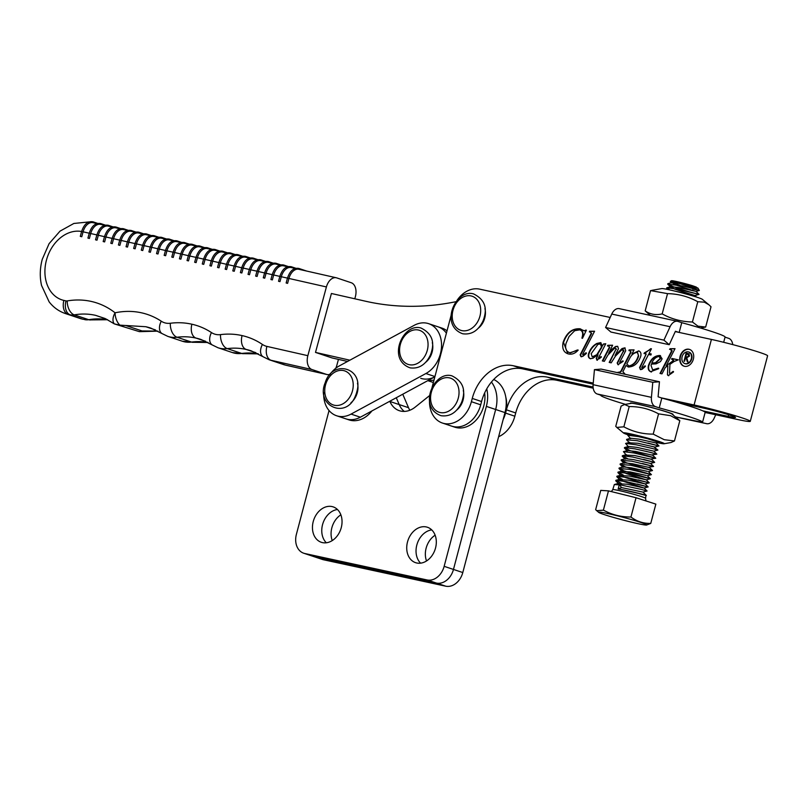 <?xml version="1.0" encoding="UTF-8"?>
<svg xmlns="http://www.w3.org/2000/svg" width="808" height="808" viewBox="0 0 808 808"><rect width="100%" height="100%" fill="white"/><g stroke="black" fill="none" stroke-linecap="round" stroke-linejoin="round"><path stroke-width="1.21" d="M347.541 361.449L332.058 357.944L315.504 352.409L349.854 360.196M434.017 380.053A27.159 20.806 108.5 0 1 428.24 380.406A27.159 20.806 108.5 0 0 434.017 380.053M456.035 301.677A339.461 260.035 108.5 0 1 365.852 301.293L331.411 293.496L315.504 352.409M430.482 354.803A15.271 11.706 -71.5 0 0 431.624 351.409L431.745 350.864A20.049 15.362 108.5 0 1 430.26 355.318L430.482 354.803M355.429 395.88L355.651 395.375A15.271 11.706 -71.5 0 0 356.126 394.193A15.271 11.706 -71.5 0 0 356.793 391.981L356.914 391.436A20.049 15.362 108.5 0 1 356.045 394.344A20.049 15.362 108.5 0 1 355.429 395.88C346.43 419.827 315.201 406.04 325.25 382.598C332.341 358.954 363.933 367.741 356.914 391.436M636.452 523.321A24.937 1.333 -165.2 0 0 646.582 525.038A24.937 1.333 -165.2 0 0 635.189 520.675A24.937 1.333 -165.2 0 0 608.899 513.797A24.937 1.333 -165.2 0 0 598.688 512.383A24.937 1.333 -165.2 0 0 636.452 523.321M598.688 512.383L595.648 509.686L600.748 490.395L608.475 490.87L603.384 510.161L607.909 512.343C615.13 515.514 622.806 517.069 630.937 517.019C636.876 521.473 643.481 523.604 650.753 523.412L646.582 525.038M670.377 281.386L671.499 280.74A13.574 0.727 14.8 0 1 677.094 281.649A13.574 0.727 14.8 0 1 692.557 285.739L676.66 282.063L670.377 281.386L679.892 285.335M692.102 286.83A13.574 0.727 14.8 0 1 677.68 283.053M646.006 495.112L642.996 492.123L647.087 491.011L641.249 489.385L619.564 484.729L621.483 487.577L618.474 488.83L646.006 495.112L645.572 498.314A16.968 0.909 14.8 0 0 636.866 495.183A16.968 0.909 14.8 0 0 619.786 490.739A16.968 0.909 14.8 0 0 612.757 489.638L611.353 491.587M639.471 493.739C657.096 498.465 637.401 492.355 620.17 489.305L618.15 488.961L619.231 484.871L614.343 484.527L612.757 489.638M608.475 490.87L636.037 497.728L655.854 504.121L650.753 523.412M636.037 497.728L630.937 517.019M596.627 510.676L603.384 510.161M614.343 484.527L619.231 484.871M683.033 286.002L667.711 284.174L673.094 286.668L688.689 291.668L699.051 294.395L696.052 291.395L699.344 290.506L692.658 289.011C703.394 291.435 700.183 290.436 683.033 286.002C693.809 288.032 698.668 288.668 697.597 287.911L680.094 283.487L671.872 282.598L675.922 285.062L694.93 291.112M699.344 290.506L697.991 288.153M699.061 294.385L677.255 289.123L666.751 287.779L669.842 289.931M647.945 443.036L658.995 445.955L655.995 442.966L660.075 441.865L654.238 440.229L638.28 436.593L627.776 435.249L630.654 438.724M658.995 445.955L637.199 440.693L626.564 439.845L629.573 442.824L637.865 443.249L654.904 447.066L658.995 445.955M645.774 451.228L656.833 454.157L653.824 451.157L657.914 450.046L652.076 448.42L636.118 444.784L625.604 443.451L628.493 446.915M651.622 454.975L656.833 454.147L650.995 452.52L635.038 448.884L624.523 447.541L629.785 450.521L655.753 458.237L633.957 452.975L623.443 451.642L626.331 455.116L628.301 456.237M643.612 459.429L654.45 462.327L632.866 457.076L622.362 455.732L627.695 458.742M642.532 463.519L653.369 466.418L631.785 461.176L621.15 460.328L626.533 462.812L652.5 470.539L630.705 465.267L620.069 464.418L625.453 466.913L651.42 474.639L629.624 469.367L618.989 468.519L624.372 471.003L650.339 478.73L628.543 473.458L618.009 472.125L623.362 475.124M638.199 479.912L649.036 482.81L627.462 477.558L616.948 476.215L622.281 479.225M637.118 484.002L647.955 486.901L626.372 481.649L615.858 480.316L621.2 483.325M696.052 291.395L679.013 287.577L670.781 286.689L674.842 289.163L693.84 295.213M696.587 297.091L694.971 295.496L675.438 291.234M655.995 442.966L638.946 439.148L630.755 438.249L626.675 439.36M653.783 446.784L657.914 450.046M653.824 451.157L636.785 447.339L628.594 446.44L624.503 447.551M650.541 459.065L655.753 458.247L652.743 455.257L635.704 451.44L627.513 450.541L623.423 451.642M648.37 467.256L653.581 466.438L650.581 463.449L654.662 462.348L651.662 459.358L634.623 455.54L626.331 455.116M650.581 463.449L633.533 459.631L625.341 458.732L621.261 459.833M652.5 470.529L649.491 467.549L632.452 463.731L624.261 462.832L620.17 463.933M647.289 471.357L631.371 467.822L623.18 466.923L619.09 468.034M646.208 475.457L630.29 471.923L621.998 471.498L626.119 473.498L646.249 479.841L629.21 476.023L620.918 475.599L617.908 472.609M622.887 476.72L645.168 483.931L628.119 480.114L619.827 479.689L616.817 476.71M621.807 480.81L644.077 488.032L627.038 484.214L618.746 483.79L615.736 480.81M642.996 492.123L621.483 487.577M696.375 287.103L692.557 285.739M119.877 245.369L118.422 244.996L119.877 245.369L121.2 240.451A11.878 7.615 -77.2 0 1 131.068 231.29L135.067 232.189M112.251 243.642L110.797 243.269L112.251 243.642L113.575 238.724A11.878 7.615 102.8 0 1 123.442 229.563L127.452 230.462M127.502 247.097L126.048 246.723L127.502 247.097L128.826 242.178A11.878 7.615 102.8 0 1 138.693 233.017L142.693 233.916M135.118 248.824L133.663 248.45L135.118 248.824L136.451 243.905A11.878 7.615 -77.2 0 1 146.319 234.744L150.318 235.643M97 240.188L95.546 239.814L97 240.188L98.323 235.269A11.878 7.615 102.8 0 1 108.201 226.109L112.201 227.018M104.626 241.915L103.172 241.542L104.626 241.915L105.949 236.996A11.878 7.615 -77.2 0 1 115.817 227.836L119.826 228.735M89.375 238.461L87.921 238.087L89.375 238.461L90.708 233.542A11.878 7.615 -77.2 0 1 100.576 224.382L104.575 225.291M81.76 236.734L80.295 236.36L81.76 236.734L83.083 231.825A11.878 7.615 102.8 0 1 92.95 222.654L96.95 223.564M157.994 253.995L156.54 253.631L157.994 253.995L159.317 249.086A11.878 7.615 102.8 0 1 169.185 239.925L173.195 240.824M165.62 255.722L164.165 255.358L165.62 255.722L166.943 250.813A11.878 7.615 -77.2 0 1 176.811 241.653L180.82 242.552M150.369 252.278L148.914 251.904L150.369 252.278L151.692 247.359A11.878 7.615 -77.2 0 1 161.57 238.198L165.569 239.097M142.743 250.551L141.289 250.177L142.743 250.551L144.077 245.632A11.878 7.615 102.8 0 1 153.944 236.471L157.944 237.37M211.363 266.084L209.908 265.721L211.363 266.084L212.686 261.176A11.878 7.615 -77.2 0 1 222.553 252.015L226.563 252.914M203.737 264.357L202.283 263.994L203.737 264.357L205.06 259.449A11.878 7.615 102.8 0 1 214.928 250.288L218.938 251.187M218.988 267.812L217.534 267.448L218.988 267.812L220.311 262.903A11.878 7.615 102.8 0 1 230.179 253.732L234.189 254.641M226.614 269.539L225.159 269.175L226.614 269.539L227.937 264.63A11.878 7.615 -77.2 0 1 237.804 255.459L241.804 256.368M188.486 260.903L187.032 260.54L188.486 260.903L189.819 255.995A11.878 7.615 102.8 0 1 199.687 246.834L203.687 247.733M196.112 262.63L194.657 262.267L196.112 262.63L197.445 257.722A11.878 7.615 -77.2 0 1 207.313 248.561L211.312 249.46M180.871 259.176L179.416 258.812L180.871 259.176L182.194 254.268A11.878 7.615 -77.2 0 1 192.062 245.107L196.061 246.006M173.245 257.449L171.791 257.085L173.245 257.449L174.568 252.54A11.878 7.615 102.8 0 1 184.436 243.38L188.436 244.279M249.48 274.72L248.026 274.356L249.48 274.72L250.813 269.811A11.878 7.615 102.8 0 1 260.681 260.641L264.681 261.55M257.106 276.447L255.651 276.084L257.106 276.447L258.429 271.538A11.878 7.615 -77.2 0 1 268.296 262.368L272.306 263.277M241.855 272.993L240.4 272.629L241.855 272.993L243.188 268.084A11.878 7.615 -77.2 0 1 253.056 258.913L257.055 259.822M234.239 271.266L232.785 270.902L234.239 271.266L235.562 266.357A11.878 7.615 102.8 0 1 245.43 257.186L249.43 258.095M272.357 279.901L270.902 279.538L272.357 279.901L273.68 274.993A11.878 7.615 -77.2 0 1 283.547 265.822L287.557 266.731M264.731 278.174L263.277 277.811L264.731 278.174L266.054 273.266A11.878 7.615 102.8 0 1 275.922 264.095L279.932 265.004M279.982 281.628L278.528 281.265L279.982 281.628L281.305 276.72A11.878 7.615 102.8 0 1 291.173 267.549L295.173 268.458M287.598 283.356L286.143 282.992L287.598 283.356L288.931 278.447A11.878 7.615 -77.2 0 1 298.798 269.276L336.279 277.77A11.878 7.615 102.8 0 0 326.412 286.941L307.848 355.682A11.878 7.615 102.8 0 0 311.999 369.549L271.034 360.277A33.946 26.008 108.5 0 1 269.114 359.742L283.608 364.58A33.946 26.008 -71.5 0 0 285.517 365.115L271.034 360.277A11.878 7.615 -77.2 0 1 266.882 346.4L307.848 355.682M336.279 277.77A11.878 7.615 102.8 0 1 336.754 277.901L351.238 282.739A11.878 7.615 102.8 0 1 355.389 296.617L354.803 298.788M338.441 359.388L336.825 365.357A11.878 7.615 102.8 0 1 335.764 368.266M326.493 374.387A11.878 7.615 102.8 0 0 326.957 374.518L285.992 365.246A11.878 7.615 -77.2 0 1 285.517 365.115L326.493 374.387L311.999 369.549M326.957 374.518A11.878 7.615 102.8 0 0 330.129 374.235M157.924 331.149L139.38 331.654L114.292 323.877A11.878 7.363 -51.9 0 1 115.079 312.797A99.818 76.467 108.5 0 1 161.267 321.2A11.878 7.484 123.4 0 0 161.974 333.542L150.884 328.129A87.941 67.367 -71.5 0 0 145.844 326.725L119.917 325.149L114.292 323.877L105.707 318.806L95.657 315.362A87.941 67.367 -71.5 0 0 74.255 314.857A16.968 12.999 108.5 0 1 70.134 314.767L68.034 314.292A47.52 36.41 108.5 0 1 65.357 313.544C58.863 311.312 53.449 307.414 49.136 301.859L41.541 285.436C39.642 276.912 39.885 268.206 42.258 259.328L49.086 243.662L60.014 231.149L73.861 223.463L89.021 221.937M139.38 331.654L142.036 330.947L157.863 331.108M161.267 321.2A22.069 16.907 -71.5 0 0 170.326 323.25A99.818 76.467 108.5 0 1 191.89 324.22A99.818 76.467 108.5 0 1 211.464 332.573A22.069 16.907 -71.5 0 0 220.513 334.623A99.818 76.467 108.5 0 1 242.077 335.593A11.878 7.615 102.7 0 0 246.238 349.47L255.883 352.692L246.218 349.46A87.941 67.367 -71.5 0 0 227.22 348.612A33.946 26.008 108.5 0 1 218.008 347.753L232.492 352.591A33.946 26.008 -71.5 0 0 241.713 353.45A87.941 67.367 108.5 0 1 258.116 353.783M211.464 332.573A11.878 7.484 123.4 0 0 212.161 344.905L201.071 339.501A87.941 67.367 -71.5 0 0 196.051 338.098A11.878 7.615 102.8 0 1 191.89 324.22A11.878 7.615 102.7 0 0 196.051 338.098L205.686 341.319L196.031 338.098A87.941 67.367 -71.5 0 0 177.033 337.239A33.946 26.008 108.5 0 1 167.811 336.381L182.305 341.218A33.946 26.008 -71.5 0 0 191.516 342.077A87.941 67.367 108.5 0 1 207.919 342.41M262.408 344.44A99.818 76.467 108.5 0 0 242.077 335.593A11.878 7.615 102.8 0 0 246.218 349.46A11.878 9.1 108.5 0 1 246.218 349.46A11.878 9.1 108.5 0 1 246.228 349.47A87.941 67.367 -71.5 0 1 251.268 350.864L262.964 356.681A11.878 7.464 -55.8 0 1 262.408 344.44A22.069 16.907 -71.5 0 0 266.882 346.4M81.608 231.502A35.643 27.3 -71.5 0 0 46.48 260.004A35.643 27.3 -71.5 0 0 63.883 300.414L65.983 300.889A5.09 3.899 -71.5 0 0 67.215 300.919A99.818 76.467 108.5 0 1 115.079 312.797A11.878 6.969 78.2 0 0 119.917 325.149M329.533 375.094A27.159 20.806 108.5 0 1 339.35 365.893L414.181 325.331A27.159 20.806 108.5 0 1 428.634 323.665L437.946 326.775A27.159 20.806 108.5 0 1 446.41 333.169A27.159 20.806 108.5 0 0 437.946 326.775L442.087 328.159A27.159 20.806 108.5 0 1 447.016 330.836M371.902 410.949A27.159 20.806 108.5 0 1 349.016 419.897L345.915 418.857A27.159 20.806 108.5 0 0 360.368 417.201L434.866 376.811A27.159 20.806 108.5 0 1 420.746 378.296M684.992 363.64A6.111 4.676 -71.5 0 0 685.204 363.711A6.111 4.676 -71.5 0 0 691.719 358.914A6.111 4.676 -71.5 0 0 689.072 352.126A6.111 4.676 -71.5 0 0 688.86 352.066M691.305 358.772A6.111 4.676 -71.5 0 0 688.658 351.985A6.111 4.676 -71.5 0 0 682.134 356.783A6.111 4.676 -71.5 0 0 684.79 363.58A6.111 4.676 -71.5 0 0 691.305 358.772M680.094 356.348A8.827 6.757 -71.5 0 0 683.922 366.155A8.827 6.757 -71.5 0 0 693.345 359.217A8.827 6.757 -71.5 0 0 689.517 349.409A8.827 6.757 -71.5 0 0 680.094 356.348M689.719 349.48A8.827 6.757 -71.5 0 0 680.508 356.479A8.827 6.757 -71.5 0 0 684.134 366.216M463.287 390.517A16.12 12.352 108.5 0 1 463.105 399.909A16.12 12.352 108.5 0 1 456.752 410.06M484.941 308.585A16.12 12.352 108.5 0 1 484.76 317.978A16.12 12.352 108.5 0 1 478.407 328.139M661.207 397.839L694.082 404.98A35.643 1.909 14.8 0 1 730.846 414.413A35.643 1.909 14.8 0 1 750.279 421.342A35.643 1.909 14.8 0 1 737.553 419.493L705.131 412.454M593.203 388.173L556.682 380.245A40.733 31.209 -71.5 0 0 515.716 412.939L514.847 416.211A27.159 20.806 108.5 0 1 498.617 436.724M515.716 412.939L506.404 409.828L505.535 413.1A27.159 20.806 108.5 0 1 503.162 419.504A27.159 20.806 108.5 0 0 505.444 413.464A27.159 20.806 108.5 0 0 505.798 397.152M506.404 409.828A40.733 31.209 108.5 0 1 547.37 377.134L556.682 380.245M728.665 414.767L728.24 416.383L702.849 410.868M593.072 387.052L547.37 377.134M694.082 404.98L711.414 339.431L675.276 331.593M610.192 317.473L479.588 289.133A27.159 20.806 108.5 0 0 456.995 300.455M711.414 339.431A35.643 1.909 14.8 0 1 748.168 348.874A35.643 1.909 14.8 0 1 767.6 355.793L750.279 421.342M593.234 383.093L513.221 365.731A40.733 31.209 -71.5 0 0 472.256 398.425L471.387 401.697A27.159 20.806 108.5 0 1 442.41 423.038A27.159 20.806 108.5 0 1 429.533 399.768M728.24 416.383A20.372 1.091 -165.2 0 0 735.512 417.433A20.372 1.091 -165.2 0 0 724.402 413.484A20.372 1.091 -165.2 0 0 703.404 408.08L677.488 402.465M593.143 384.164L522.534 368.842L513.221 365.731M670.095 348.723L675.023 348.672L666.125 365.883L672.771 360.984L673.236 360.257L671.6 359.136L671.953 358.469L678.306 359.853L674.125 361.489L669.913 364.347L669.539 373.054L669.994 373.73L673.074 371.407L673.448 372.013L668.277 375.599L667.469 374.872L667.852 365.761L665.287 367.499L661.994 373.862L660.005 373.437L671.458 351.268L670.791 349.43L669.559 349.359L670.095 348.723L674.953 348.824M672.781 359.449L672.115 359.247M668.277 375.599L667.469 374.872L667.852 365.761M660.439 373.528L671.872 351.399L672.125 350.733L670.791 349.43M640.451 369.559L639.572 367.539L646.218 354.005L644.026 353.53L644.35 352.904L651.44 348.793L649.026 353.49L651.218 353.965L650.935 355.025L648.501 354.5L641.754 367.589L641.956 368.246L644.986 365.862L645.34 366.438L642.128 369.266L640.32 369.519M617.665 346.359L618.463 348.773L615.08 355.581L621.958 348.591L624.756 347.854L625.705 350.723L619.726 362.287L619.958 362.923L622.746 360.893L623.12 361.388L617.969 364.681L617.16 362.974L623.14 351.541L623.029 349.723L621.392 350.228L615.494 356.055L611.191 362.843L609.202 362.408L615.969 349.248L615.666 348.127L614.484 348.349L607.889 355.106L604.334 361.348L602.344 360.924L609.343 347.299L608.586 345.976L607.454 345.965L607.747 345.289L612.626 345.228L608.636 353.258L611.979 349.268L615.565 346.491L617.534 346.309M602.778 361.014L609.757 347.44L608.586 345.976M581.053 356.671L580.144 354.884L591.254 333.27L590.395 332.038L589.355 331.957L589.537 331.25L594.587 331.219L582.689 354.247L583.002 355.005L585.941 352.793L586.335 353.48L582.871 356.338L580.891 356.631M581.467 356.813L580.558 355.025L591.668 333.411L590.395 332.038M451.207 314.979L432.028 387.567M568.549 353.965C563.691 352.591 561.883 348.713 563.115 342.339C566.509 332.805 572.135 328.3 579.972 328.795L584.053 330.805L586.366 330.189L582.477 338.31L581.932 338.188L582.447 335.987C583.124 332.613 582.194 330.573 579.659 329.856L574.68 330.704L569.074 336.481L566.044 343.37C564.873 348.399 566.166 351.531 569.903 352.763L578.205 350.076C575.256 353.409 572.044 354.702 568.549 353.965L567.67 353.722M580.336 330.058L579.659 329.856M569.448 352.642L570.317 352.904L577.518 349.935M567.873 353.783L563.53 342.471C566.923 332.946 572.549 328.432 580.386 328.937L580.679 328.997M583.416 330.381L584.467 330.947L585.82 330.068M596.96 360.126L596.264 358.358L598.001 354.56L592.971 358.277L590.264 358.671C588.476 357.934 587.911 356.318 588.537 353.823C590.183 349.046 592.961 345.592 596.849 343.461L600.647 342.622L602.425 346.036L603.495 343.986L605.788 343.743L598.415 358.025L598.617 358.712L600.92 356.611L601.303 357.166L596.799 360.085M590.668 358.813C588.891 358.065 588.325 356.449 588.951 353.965C590.597 349.187 593.375 345.733 597.264 343.592L600.96 342.713M617.817 372.72L618.09 372.185C619.756 372.488 620.999 371.539 621.796 369.357L630.664 351.975L630.068 350.743L628.937 350.632L629.119 349.925L634.068 349.874L631.917 354.045L638.997 350.965M631.917 354.045L638.694 350.884C640.714 351.702 641.39 353.51 640.724 356.318C638.189 363.307 634.088 366.852 628.412 366.953L627.836 366.792M628.412 366.953L626.018 365.469L622.847 371.821L624.705 373.619L624.453 374.154M623.988 373.437L624.705 373.619M618.261 372.811L618.504 372.316C620.17 372.619 621.413 371.68 622.21 369.498L631.078 352.116L630.068 350.743M651.066 371.872C648.582 371.034 647.713 368.902 648.46 365.489C650.773 358.883 654.611 355.55 659.974 355.5L662.126 358.833L660.429 361.62L656.106 363.853L651.44 364.105L651.046 365.58L652.702 369.953L658.348 368.165L658.49 368.771L650.561 371.72M651.48 372.003C648.996 371.165 648.127 369.044 648.875 365.63C651.187 359.015 655.025 355.692 660.389 355.631L660.52 355.651M472.256 398.425L481.568 401.536A40.733 31.209 108.5 0 1 522.534 368.842M481.568 401.536L480.699 404.808A27.159 20.806 108.5 0 1 451.723 426.149L442.41 423.038M582.356 338.279L582.447 335.987M582.861 336.128C583.538 332.755 582.608 330.714 580.073 329.987M569.65 352.722L570.317 352.904M589.8 331.967L589.537 331.25M589.951 331.391L594.516 331.361M583.699 354.823L583.002 355.005M584.113 354.964L586.356 352.934M602.425 346.036L603.495 343.986M603.909 344.127L605.697 343.935M599.506 358.671L601.334 356.752M597.375 360.267L596.264 358.358M596.678 358.5L597.203 356.086M597.617 356.217L598.001 354.56M592.385 356.914L597.233 354.833L601.879 347.228L601 343.885L597.94 344.339L591.173 353.742L592.244 356.863L596.819 354.692L601.465 347.087L600.344 343.683M607.929 345.955L607.747 345.289M608.161 345.42L612.555 345.37M611.979 349.268L608.636 353.258M612.393 349.409L615.565 346.491M615.979 346.632L617.756 346.39M621.958 348.591L615.08 355.581M622.372 348.733L625.17 347.995M620.574 362.701L619.958 362.923M620.988 362.843L623.16 361.035M618.373 364.822L617.16 362.974M617.575 363.115L623.14 351.541M623.554 351.682L623.372 350.854M623.786 350.995L623.392 350.076M623.806 350.218L623.029 349.723M609.646 362.509L615.969 349.248M616.383 349.389L615.666 348.127M629.371 350.652L629.119 349.925M629.533 350.056L633.997 350.016M628.826 367.095L626.018 365.469M624.17 373.508L624.685 373.649M628.796 365.913L629.371 366.085C633.836 365.095 636.926 361.731 638.643 355.995L637.391 352.49M638.643 355.995L637.552 352.551M637.138 352.409C633.896 352.793 631.351 354.914 629.482 358.772L626.796 363.974L628.957 365.953C633.422 364.953 636.512 361.59 638.229 355.853M644.461 353.621L650.804 348.652M651.197 354.015L649.026 353.49M642.976 367.862L641.956 368.246M643.39 367.994L645.4 366.004M640.865 369.7L639.572 367.539M639.986 367.68L646.218 354.005M653.409 370.185L658.762 368.307M651.814 363.065L655.854 362.883L660.601 358.601L659.217 356.449C655.965 356.884 653.5 359.095 651.814 363.065L655.44 362.741L660.187 358.469L659.217 356.449M672.771 360.984L666.125 365.883M673.185 361.115L673.236 360.257M673.65 360.388L672.529 359.388M672.044 359.237L671.953 358.469M672.367 358.611L678.286 359.893M670.711 373.518L669.994 373.73M671.125 373.66L673.488 371.549M668.691 375.74L667.883 375.013M687.679 354.257L686.497 354.005L685.78 356.702L686.931 356.964L688.971 355.944L687.679 354.257L688.345 354.459M688.971 355.944L687.345 357.096L685.78 356.702M689.386 356.086L688.093 354.399M684.437 361.237L686.568 353.187L689.224 353.884M687.749 361.954L686.436 357.772L685.568 357.53L684.578 361.267L684.012 361.146L686.154 353.046L688.81 353.742L689.527 356.076L686.719 357.782L688.042 362.014L687.345 361.863L686.022 357.631M341.259 527.624A18.675 14.302 108.5 0 1 321.332 542.299A18.675 14.302 108.5 0 1 313.231 521.564A18.675 14.302 108.5 0 1 333.159 506.879A18.675 14.302 108.5 0 1 341.259 527.624M326.341 542.784A18.675 14.302 108.5 0 1 322.544 524.675A18.675 14.302 108.5 0 1 337.451 509.515A18.675 14.302 108.5 0 0 322.544 524.675A18.675 14.302 108.5 0 0 326.341 542.784M435.532 548.006A18.675 14.302 108.5 0 1 415.605 562.681A18.675 14.302 108.5 0 1 407.505 541.946A18.675 14.302 108.5 0 1 427.432 527.26A18.675 14.302 108.5 0 1 435.532 548.006M420.614 563.166A18.675 14.302 108.5 0 1 416.817 545.057A18.675 14.302 108.5 0 1 431.724 529.896A18.675 14.302 108.5 0 0 416.817 545.057A18.675 14.302 108.5 0 0 420.614 563.166M402.758 394.223L408.515 407.686L399.202 404.576L396.284 397.738L399.202 404.576A23.765 18.2 -71.5 0 0 404.273 411.413A23.765 18.2 -71.5 0 1 399.202 404.576L389.89 401.465A23.765 18.2 -71.5 0 0 399.344 410.696A23.765 18.2 -71.5 0 0 415.221 407.091L429.694 395.496M493.718 379.467A30.553 23.402 108.5 0 1 504.98 412.605L462.792 572.549A16.968 12.999 108.5 0 1 445.723 586.184L323.422 559.742A16.968 12.999 108.5 0 1 322.372 559.449L313.06 556.338A16.968 12.999 108.5 0 0 314.11 556.631L436.411 583.073A16.968 12.999 108.5 0 0 453.47 569.438L495.668 409.494A30.553 23.402 108.5 0 0 491.426 382.063A30.553 23.402 108.5 0 1 495.668 409.494L453.47 569.438A16.968 12.999 108.5 0 1 436.411 583.073L314.11 556.631A16.968 12.999 108.5 0 1 313.06 556.338L303.747 553.227A16.968 12.999 108.5 0 1 296.385 534.371L329.048 410.535M486.749 388.86A30.553 23.402 108.5 0 1 486.355 406.384L444.158 566.327A16.968 12.999 108.5 0 1 427.099 579.962L304.798 553.52A16.968 12.999 108.5 0 1 303.747 553.227M332.25 540.582A18.675 14.302 108.5 0 1 331.856 527.786A18.675 14.302 108.5 0 1 340.855 514.827M426.533 560.964A18.675 14.302 108.5 0 1 426.129 548.167A18.675 14.302 108.5 0 1 435.128 535.209M408.515 407.686A23.765 18.2 -71.5 0 0 409.838 410.242M461.469 402.657A15.271 11.706 -71.5 0 0 462.6 399.263L462.731 398.718A20.049 15.362 108.5 0 1 461.237 403.172L461.469 402.657M484.659 392.92A27.159 20.806 108.5 0 1 483.709 406.202A27.159 20.806 108.5 0 1 454.823 427.18L451.723 426.149A27.159 20.806 108.5 0 0 480.609 405.161M432.3 342.663A16.12 12.352 108.5 0 1 432.331 342.764A16.12 12.352 108.5 0 1 425.776 362.216M357.469 383.224A16.12 12.352 108.5 0 1 357.5 383.325A16.12 12.352 108.5 0 1 350.945 402.778M428.634 323.665A27.159 20.806 108.5 0 1 441.501 346.965A27.159 20.806 108.5 0 1 425.887 373.528L351.056 414.09A27.159 20.806 108.5 0 1 336.603 415.756A27.159 20.806 108.5 0 1 324.483 401.223A27.159 20.806 108.5 0 1 323.725 392.486M483.123 320.726A15.271 11.706 -71.5 0 0 484.255 317.332L484.376 316.786A20.049 15.362 108.5 0 1 482.891 321.241L483.123 320.726M723.675 342.299L725.079 337.007A52.611 2.818 -165.2 0 0 713.696 332.139A52.611 2.818 -165.2 0 0 681.75 322.675L678.023 321.433A10.181 6.525 -77.8 0 0 677.579 321.311L619.241 308.646A10.181 6.525 102.2 0 0 611.757 314.06L605.586 327.493L610.909 332.038L669.246 344.703L663.923 340.148L605.586 327.493M679.175 332.441L681.75 322.675M725.039 337.128L728.725 338.36A10.181 6.525 -77.8 0 1 732.755 344.612M663.923 340.148L670.095 326.715A10.181 6.525 -77.8 0 1 677.579 321.311M678.528 332.3L675.427 331.26L669.246 344.703M650.359 315.403L645.188 310.858C650.147 314.352 655.813 315.373 662.176 313.898C671.529 319.069 681.609 321.766 692.426 321.988L697.981 326.18L705.667 327.048L700.455 327.987M651.753 290.355L661.762 288.587A21.109 1.131 14.8 0 1 678.225 291.93A21.109 1.131 14.8 0 1 699.9 298.223A21.109 1.131 14.8 0 1 702.303 299.303L708.889 304.757L704.334 302.162L697.779 301.727C688.426 296.556 678.346 293.859 667.539 293.637L650.541 290.597L645.188 310.858M705.667 327.048L711.02 306.777L708.889 304.757M692.426 321.988L697.779 301.727M662.176 313.898L667.539 293.637M661.833 398.051L659.237 407.878L655.5 406.636A10.181 6.525 -77.8 0 1 651.43 397.344L652.783 382.295L659.459 381.75L658.096 396.809L661.833 398.051A52.611 2.818 14.8 0 1 693.769 407.505A52.611 2.818 14.8 0 1 705.152 412.383L702.556 422.22A52.611 2.818 14.8 0 1 702.475 422.321L675.488 416.908M659.237 407.878A52.611 2.818 14.8 0 1 691.173 417.342A52.611 2.818 14.8 0 1 702.556 422.22M672.62 414.524A22.069 1.182 -165.2 0 0 673.024 414.413A22.069 1.182 -165.2 0 0 668.246 412.363A22.069 1.182 -165.2 0 0 644.693 405.778A22.069 1.182 -165.2 0 0 630.351 403.131A22.069 1.182 -165.2 0 0 630.644 403.434M659.459 381.75L601.122 369.094L594.446 369.64L593.092 384.689A10.181 6.525 102.2 0 0 597.163 393.981L600.9 395.223A52.611 2.818 14.8 0 0 600.819 395.324A52.611 2.818 14.8 0 0 625.442 404.354M652.783 382.295L594.446 369.64M715.747 414.756L714.131 418.281A10.181 6.525 -77.8 0 1 706.646 423.685A10.181 6.525 -77.8 0 1 706.212 423.564M705.121 412.504L709.01 413.292M646.461 438.35L657.47 441.986M674.468 440.956L679.821 420.685L671.993 414.009A21.109 1.131 -165.2 0 0 666.923 412.009A21.109 1.131 -165.2 0 0 645.673 406.071A21.109 1.131 -165.2 0 0 631.452 403.293L624.635 404.495L621.11 406.091L615.757 426.351L616.807 427.422L623.857 426.816C632.916 431.724 642.693 434.159 653.207 434.118L664.247 439.704L674.468 440.956L670.943 442.542L664.125 443.754A21.109 1.131 -165.2 0 0 659.126 441.501A21.109 1.131 -165.2 0 0 635.674 435.037A21.109 1.131 -165.2 0 0 623.584 433.038A21.109 1.131 -165.2 0 0 628.634 435.017M679.821 420.685L670.6 415.686L658.57 413.848C649.511 408.939 639.724 406.515 629.21 406.555L624.635 404.495M629.21 406.555L623.857 426.816M658.57 413.848L653.207 434.118M657.167 442.653A21.109 1.131 -165.2 0 0 664.125 443.754M629.068 434.906L627.331 434.078L631.401 434.462L643.239 437.31A14.261 0.768 14.8 0 1 654.187 440.451M629.24 434.856L627.402 433.906M418.584 330.058A17.968 13.756 -71.5 0 0 400.404 344.198A17.968 13.756 -71.5 0 0 409.06 364.661A17.968 13.756 -71.5 0 0 427.24 350.51A17.968 13.756 -71.5 0 0 418.584 330.058M326.139 382.972A17.968 13.756 -71.5 0 0 332.856 404.798A17.968 13.756 -71.5 0 0 351.844 392.86A17.968 13.756 -71.5 0 0 345.127 371.044A17.968 13.756 -71.5 0 0 326.139 382.972M131.542 231.391A0.848 0.646 -71.5 0 0 131.128 230.452M127.361 241.855L119.927 240.168M123.503 228.725A0.848 0.646 108.5 0 1 123.917 229.664M112.302 238.441L119.736 240.127M138.744 232.179A0.848 0.646 108.5 0 1 139.168 233.118M127.553 241.895L135.178 243.622M146.793 234.845A0.848 0.646 -71.5 0 0 146.369 233.906M142.612 245.309L134.997 243.541L133.663 248.45M97.061 234.987L104.484 236.673M108.252 225.27A0.848 0.646 108.5 0 1 108.676 226.21M112.11 238.4L104.687 236.714M116.291 227.937A0.848 0.646 -71.5 0 0 115.877 226.998M101.05 224.483A0.848 0.646 -71.5 0 0 100.626 223.543M112.918 226.836L108.302 225.291C103.161 224.371 99.354 227.573 96.869 234.906L89.436 233.26M93.001 221.816A0.848 0.646 108.5 0 1 93.425 222.756M81.81 231.532L89.244 233.219M158.045 248.803L165.478 250.49M169.246 239.087A0.848 0.646 108.5 0 1 169.66 240.026M173.296 252.258L165.67 250.531M177.285 241.754A0.848 0.646 -71.5 0 0 176.871 240.814M162.044 238.299A0.848 0.646 -71.5 0 0 161.62 237.36M157.853 248.763L150.429 247.076M153.995 235.633A0.848 0.646 108.5 0 1 154.419 236.572M142.804 245.349L150.238 247.036M223.028 252.116A0.848 0.646 -71.5 0 0 222.614 251.177M219.039 262.62L203.606 259.085L202.283 263.994M214.989 249.45A0.848 0.646 108.5 0 1 215.413 250.389M230.24 252.904A0.848 0.646 108.5 0 1 230.654 253.843M234.906 254.459L230.28 252.924C225.149 252.005 221.331 255.207 218.857 262.539L226.472 264.297M238.279 255.57A0.848 0.646 -71.5 0 0 237.855 254.631M234.098 266.024L226.664 264.347M188.547 255.712L195.98 257.388M199.738 245.996A0.848 0.646 108.5 0 1 200.162 246.935M203.596 259.115L196.172 257.439M207.787 248.662A0.848 0.646 -71.5 0 0 207.363 247.723M192.536 245.208A0.848 0.646 -71.5 0 0 192.112 244.268M188.355 255.661L180.921 253.985M184.487 242.541A0.848 0.646 108.5 0 1 184.911 243.481M189.163 244.097L184.537 242.562C179.396 241.643 175.588 244.844 173.114 252.177L180.729 253.944M249.541 269.529L256.964 271.205M260.731 259.812A0.848 0.646 108.5 0 1 261.156 260.752M264.59 272.932L257.166 271.256M268.771 262.479A0.848 0.646 -71.5 0 0 268.357 261.539M253.53 259.025A0.848 0.646 -71.5 0 0 253.106 258.085M265.398 261.368L260.782 259.822C255.641 258.913 251.833 262.115 249.349 269.448L241.915 267.801M245.481 256.358A0.848 0.646 108.5 0 1 245.905 257.298M234.29 266.074L241.723 267.751M284.022 265.933A0.848 0.646 -71.5 0 0 283.608 264.994M279.841 276.386L272.407 274.71M275.983 263.267A0.848 0.646 108.5 0 1 276.397 264.206M264.782 272.983L272.215 274.659M291.223 266.721A0.848 0.646 108.5 0 1 291.648 267.66M280.033 276.437L287.466 278.114M299.273 269.387A0.848 0.646 -71.5 0 0 298.849 268.448M326.412 286.941L287.658 278.164M63.883 300.414A11.878 7.615 102.8 0 0 68.034 314.292L82.517 319.13A11.878 7.615 102.8 0 0 82.992 319.261L90.94 319.887A11.878 7.07 80.3 0 1 88.739 319.695A87.941 67.367 108.5 0 1 107.403 319.645M82.992 319.261L79.84 318.382A47.52 36.41 -71.5 0 0 82.517 319.13L70.134 314.767A11.878 7.615 102.8 0 1 65.983 300.889M258.277 353.864L243.753 353.662A11.878 7.161 -97.3 0 1 241.713 353.45L227.22 348.612A11.878 7.161 82.7 0 1 220.513 334.623M208.09 342.501L193.567 342.289A11.878 7.161 -97.3 0 1 191.516 342.077L177.033 337.239A11.878 7.161 82.7 0 1 170.326 323.25M155.51 329.957L145.844 326.725M142.036 330.947L126.129 325.634M105.02 318.483L95.657 315.362M85.093 319.736A11.878 7.615 102.8 0 1 84.628 319.604A16.968 12.999 -71.5 0 0 88.739 319.695L74.255 314.857A11.878 7.07 80.3 0 1 67.215 300.919M203.798 259.166L203.606 259.085C206.091 251.753 209.898 248.551 215.039 249.47L219.655 251.005M227.28 252.732L222.654 251.197C217.524 250.278 213.716 253.48 211.231 260.812L211.413 260.893M505.535 413.1L514.847 416.211M480.699 404.808L471.387 401.697M504.98 412.605L486.355 406.384M462.792 572.549L444.158 566.327M445.723 586.184L427.099 579.962M323.422 559.742L304.798 553.52M449.561 377.902A17.968 13.756 -71.5 0 0 431.381 392.042A17.968 13.756 -71.5 0 0 440.037 412.504A17.968 13.756 -71.5 0 0 458.217 398.364A17.968 13.756 -71.5 0 0 449.561 377.902M434.936 376.548L425.887 373.528M360.368 417.201L351.056 414.09M471.216 295.97A17.968 13.756 -71.5 0 0 453.036 310.12A17.968 13.756 -71.5 0 0 461.691 330.573A17.968 13.756 -71.5 0 0 479.871 316.433A17.968 13.756 -71.5 0 0 471.216 295.97M670.095 326.715L611.757 314.06M651.43 397.344L593.092 384.689M655.5 406.636L597.163 393.981M433.361 382.507L427.796 380.649M431.745 350.864C434.563 340.501 430.927 332.866 420.867 327.967C402.96 322.725 386.598 359.429 410.09 367.852C418.817 369.034 425.543 364.852 430.26 355.318M645.976 500.93L645.572 498.314M667.812 283.689L671.903 282.588M666.731 287.789L670.812 286.678M627.755 435.26L631.836 434.159M625.584 443.451L629.674 442.35M622.342 455.742L626.422 454.641M649.258 482.82L646.249 479.841L650.339 478.73L647.329 475.74L651.42 474.639L648.41 471.64L652.5 470.539M618.009 472.125L622.099 471.024M616.928 476.225L621.019 475.124M647.087 491.011L644.077 488.032L648.168 486.921L645.168 483.931L649.248 482.831M615.847 480.316L619.928 479.215M614.767 484.416L618.847 483.315M671.802 283.063L670.408 281.679M670.721 287.153L667.711 284.174M694.971 295.496L699.051 294.395M667.873 289.506L666.62 288.274M627.412 451.016L624.402 448.036M625.24 459.207L622.231 456.227M624.16 463.307L621.15 460.328M623.079 467.398L620.069 464.418M621.998 471.498L618.989 468.519M135.794 232.017L131.169 230.472C126.038 229.553 122.22 232.754 119.746 240.087L118.422 244.996M128.169 230.29L123.543 228.745C118.412 227.826 114.605 231.027 112.12 238.36L110.797 243.269M143.42 233.744L138.794 232.199C133.653 231.28 129.846 234.482 127.371 241.814L126.048 246.723M151.046 235.471L146.42 233.926C141.279 233.007 137.471 236.209 134.997 243.541M120.543 228.563L115.928 227.018C110.787 226.099 106.979 229.3 104.495 236.633L103.172 241.542M105.303 225.109L100.677 223.564C95.536 222.644 91.728 225.846 89.254 233.179L87.921 238.087M97.677 223.382L93.051 221.836C87.91 220.917 84.103 224.119 81.628 231.452L80.295 236.36M173.912 240.643L169.296 239.107C164.155 238.188 160.348 241.39 157.863 248.723L156.54 253.631M181.537 242.37L176.912 240.834C171.781 239.915 167.973 243.117 165.488 250.45L164.165 255.358M166.286 238.916L161.671 237.38C156.53 236.461 152.722 239.663 150.238 246.996L148.914 251.904M158.671 237.198L154.045 235.653C148.904 234.734 145.097 237.936 142.622 245.268L141.289 250.177M242.531 256.187L237.906 254.651C232.765 253.732 228.957 256.934 226.482 264.267L225.159 269.175M204.414 247.551L199.788 246.016C194.647 245.097 190.839 248.298 188.365 255.631L187.032 260.54M212.029 249.278L207.414 247.743C202.273 246.824 198.465 250.026 195.991 257.358L194.657 262.267M196.788 245.824L192.163 244.289C187.022 243.37 183.214 246.571 180.739 253.904L179.416 258.812M273.023 263.095L268.408 261.55C263.267 260.641 259.459 263.842 256.974 271.175L255.651 276.084M257.782 259.641L253.156 258.095C248.016 257.186 244.208 260.388 241.733 267.721L240.4 272.629M250.157 257.914L245.531 256.378C240.39 255.459 236.582 258.661 234.108 265.994L232.785 270.902M288.274 266.549L283.648 265.004C278.518 264.095 274.7 267.296 272.225 274.629L270.902 279.538M280.649 264.822L276.023 263.277C270.892 262.368 267.084 265.569 264.6 272.902L263.277 277.811M295.9 268.276L291.274 266.731C286.133 265.812 282.325 269.024 279.851 276.356L278.528 281.265M306.727 271.074L298.899 268.458C293.759 267.539 289.951 270.751 287.476 278.083L286.143 282.992M79.84 318.382L65.357 313.544M262.964 356.681L269.114 359.742M107.575 319.736L90.94 319.887M212.161 344.905L218.008 347.753M161.974 333.542L167.811 336.381M285.992 365.246L283.608 364.58M243.753 353.662L232.492 352.591M193.567 342.289L182.305 341.218M249.349 269.448L248.026 274.356M173.114 252.177L171.791 257.085M218.857 262.539L217.534 267.448M211.231 260.812L209.908 265.721M96.869 234.906L95.546 239.814M462.731 398.718C465.539 388.355 461.913 380.719 451.844 375.811C433.936 370.579 417.584 407.272 441.067 415.706C449.804 416.877 456.52 412.706 461.237 403.172M345.915 418.857L336.603 415.756M484.376 316.786C487.194 306.424 483.558 298.788 473.498 293.88C455.591 288.648 439.229 325.341 462.721 333.775C471.458 334.956 478.174 330.775 482.891 321.241M706.646 423.685L675.528 416.938M623.584 433.038L616.807 427.422"/></g></svg>

